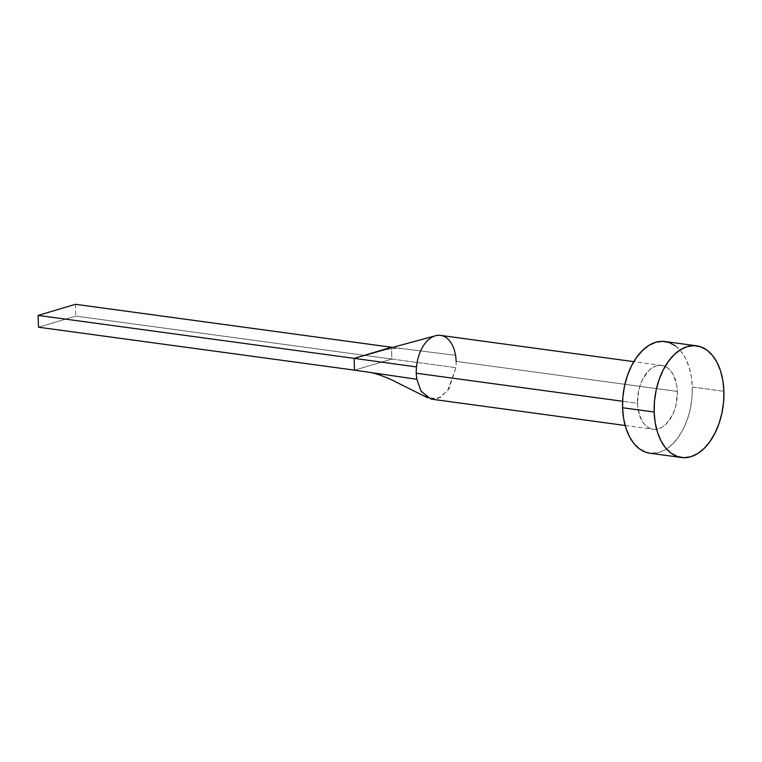 <?xml version="1.0" encoding="UTF-8"?>
<svg xmlns="http://www.w3.org/2000/svg" width="762" height="762" viewBox="0 0 762 762"><rect width="100%" height="100%" fill="white"/><g stroke="black" fill="none" stroke-linecap="round" stroke-linejoin="round"><path stroke-width="0.57" stroke-dasharray="3.81 2.86" d="M430.911 399.04L440.531 397.326L448.847 389.077L455.933 367.665A32.204 19.65 97.7 0 0 456.133 361.378L677.351 391.449A32.204 19.65 -82.3 0 1 653.091 429.282A32.204 19.65 -82.3 0 1 637.508 403.288L622.602 401.269L637.508 403.288L638.08 409.318L641.413 419.776L644.042 423.805L647.186 426.825L650.719 428.711L654.51 429.387L658.416 428.835L662.292 427.082L665.969 424.177L672.217 415.433L674.541 409.927L676.218 403.936L677.351 391.449L676.78 385.42L673.446 374.961L670.817 370.932L667.674 367.913L664.14 366.027L660.349 365.35L656.444 365.903L652.577 367.665L648.891 370.561L642.642 379.305L640.318 384.81L638.642 390.801L637.508 403.288A32.204 19.65 -82.3 0 1 661.768 365.455A32.204 19.65 -82.3 0 1 677.351 391.449L456.133 361.378A32.204 19.65 97.7 0 0 455.552 355.321A32.204 19.65 97.7 0 0 440.541 335.394M649.843 453.209A56.359 34.385 97.7 0 0 692.296 387.001L723.9 391.297L692.296 387.001A56.359 34.385 97.7 0 0 665.026 341.528M675.361 345.824L680.857 351.101L685.457 358.159L688.981 366.722L691.286 376.457L692.296 387.001L691.963 397.945L690.305 408.87L687.381 419.348L683.304 428.977L678.237 437.398L672.37 444.284L665.931 449.361L659.159 452.438L649.986 453.238M455.552 355.321L392.659 347.405L455.552 355.321M456.133 361.378A32.204 19.65 -82.3 0 1 455.933 367.665L391.858 359.054L391.487 347.253L391.858 359.054L455.933 367.665L447.58 390.877L437.95 398.516L427.777 397.888L420.205 389.734L416.862 379.276M354.511 370.161L391.858 359.054L75.829 316.106L38.471 327.212L75.829 316.106L391.858 359.054L354.511 370.161M75.457 304.305L75.829 316.106L75.457 304.305M625.135 425.482L653.091 429.282M661.768 365.455L633.803 361.655M379.295 351.025C382.314 350.091 394.697 347.386 405.394 349.006"/><path stroke-width="1.14" d="M633.803 361.655L440.541 335.394A32.204 19.65 97.7 0 0 416.481 366.941A32.204 19.65 97.7 0 0 416.281 373.228L622.602 401.269L416.281 373.228A32.204 19.65 97.7 0 0 416.862 379.276L421.062 391.258L430.911 399.04M696.62 345.824L665.026 341.528A56.359 34.385 97.7 0 0 622.564 407.737L654.167 412.032L622.564 407.737A56.359 34.385 97.7 0 0 649.843 453.209L681.447 457.505A56.359 34.385 -82.3 0 1 654.167 412.032A56.359 34.385 -82.3 0 1 696.62 345.824A56.359 34.385 -82.3 0 1 723.9 391.297A56.359 34.385 -82.3 0 1 681.447 457.505M649.986 453.238L645.69 452.209L639.499 448.913L634.003 443.636L629.402 436.578L625.878 428.015L623.573 418.281L622.564 407.737L622.897 396.792L624.554 385.867L627.478 375.39L631.555 365.76L636.622 357.34L642.49 350.463L648.929 345.377L655.701 342.3L662.54 341.338L669.179 342.529L675.361 345.824M723.9 391.297L723.567 402.241L721.909 413.166L718.985 423.643L714.908 433.273L709.841 441.693L703.974 448.58L697.535 453.657L690.763 456.733L683.933 457.695L677.294 456.505L671.103 453.209L665.607 447.932L661.006 440.874L657.482 432.311L655.177 422.577L654.167 412.032L654.501 401.088L656.158 390.163L659.082 379.686L663.159 370.056L668.226 361.636L674.094 354.759L680.533 349.672L687.305 346.596L694.134 345.634L700.783 346.824L706.965 350.12L712.46 355.397L717.061 362.455L720.585 371.018L722.89 380.752L723.9 391.297M416.862 379.276L354.511 370.161L416.862 379.276A32.204 19.65 -82.3 0 1 416.281 373.228A32.204 19.65 -82.3 0 1 416.481 366.941L354.139 358.359L354.511 370.161L38.471 327.212L38.1 315.411L75.457 304.305L392.659 347.405L354.139 358.359L416.481 366.941A32.204 19.65 -82.3 0 1 435.473 335.756A32.204 19.65 -82.3 0 1 455.552 355.321A32.204 19.65 -82.3 0 1 456.133 361.378M38.471 327.212L354.511 370.161L354.139 358.359L38.1 315.411L354.139 358.359L391.487 347.253L75.457 304.305L38.1 315.411L38.471 327.212M431.873 399.212L625.135 425.482M435.521 335.747L379.295 351.025M427.777 397.888L391.63 379.838C381.791 375.447 374.104 372.904 368.579 372.218"/></g></svg>
